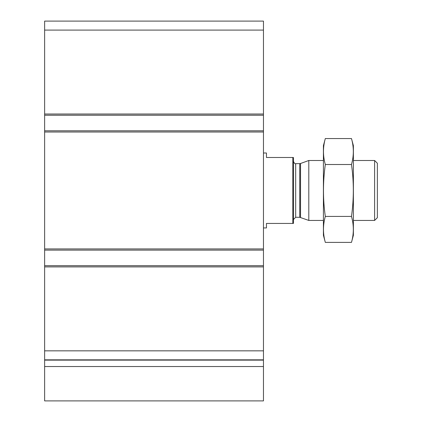 <?xml version="1.0" encoding="UTF-8"?>
<svg xmlns="http://www.w3.org/2000/svg" width="422" height="422" viewBox="0 0 422 422"><rect width="100%" height="100%" fill="white"/><g stroke="black" fill="none" stroke-linecap="round" stroke-linejoin="round"><path stroke-width="0.63" d="M263.46 115.227L44.632 115.227L44.632 21.1L263.46 21.1L263.46 400.9L44.632 400.9L44.632 366.528L263.46 366.528M44.632 115.227L44.632 130.815L263.46 130.815M44.632 130.815L44.632 250.119L263.46 250.119M44.632 250.119L44.632 265.707L263.46 265.707M44.632 265.707L44.632 359.834L263.46 359.834M44.632 359.834L44.632 366.528M292.836 157.49L292.836 223.438L293.432 223.438L293.432 157.49L266.456 157.49L266.456 152.996L263.46 152.996M292.836 223.438L266.456 223.438L266.456 227.938L263.46 227.938M374.609 160.492L374.609 220.442L377.368 217.683L377.368 163.245L374.609 160.492L353.388 160.492M323.41 220.442L308.804 220.442L308.804 160.492L323.41 160.492M374.609 220.442L353.388 220.442M293.432 219.545L295.685 217.293L299.762 217.293L308.804 220.442M351.484 242.386L353.388 235.281L353.388 145.653L351.484 138.548C353.937 147.199 353.937 155.855 351.484 164.506C353.937 181.592 353.937 198.899 351.484 216.428C353.937 225.079 353.937 233.735 351.484 242.386L325.315 242.386C322.862 233.735 322.862 225.079 325.315 216.428C322.862 199.342 322.862 182.035 325.315 164.506C322.862 155.855 322.862 147.199 325.315 138.548L351.484 138.548M351.484 216.428L325.315 216.428M351.484 164.506L325.315 164.506M325.315 242.386L323.41 235.281L323.41 145.653L325.315 138.548M44.632 30.094L263.46 30.094M44.632 114.024L263.46 114.024M44.632 132.012L263.46 132.012M44.632 248.922L263.46 248.922M44.632 266.904L263.46 266.904M44.632 350.84L263.46 350.84M44.632 360.124L263.46 360.124M300.533 217.43L300.533 163.504L308.804 160.492M299.762 217.293L299.762 163.636L300.533 163.504M295.685 217.293L295.685 163.636C295.221 164.248 294.472 163.499 293.432 161.389M299.762 163.636L295.685 163.636"/></g></svg>
